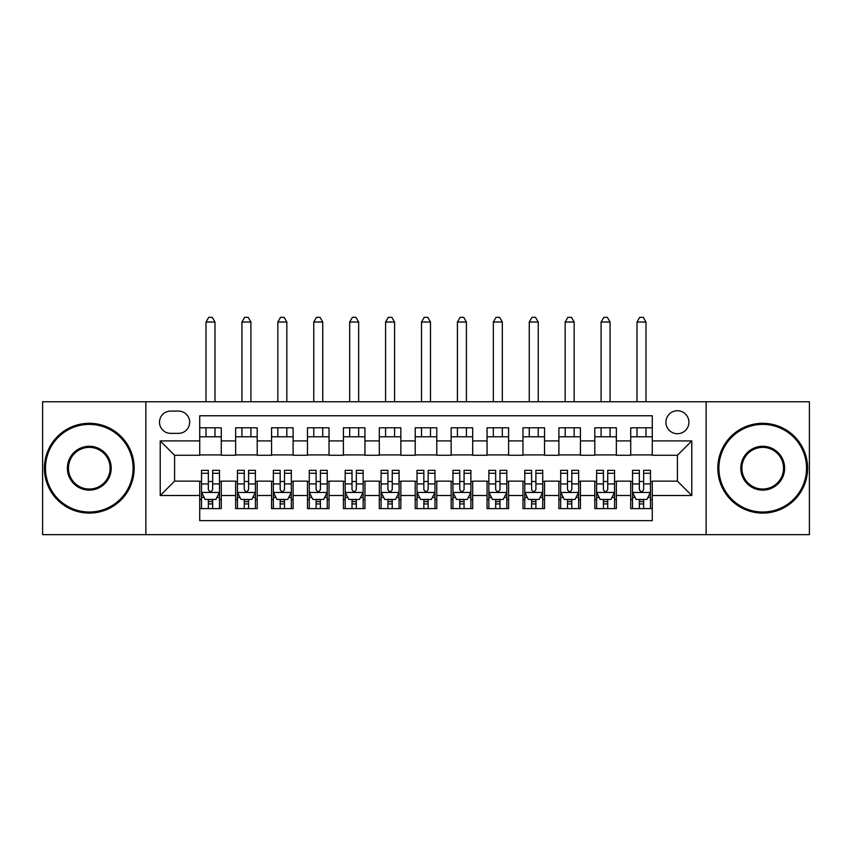 <?xml version="1.0" encoding="UTF-8"?>
<svg xmlns="http://www.w3.org/2000/svg" width="852" height="852" viewBox="0 0 852 852"><rect width="100%" height="100%" fill="white"/><g stroke="black" fill="none" stroke-linecap="round" stroke-linejoin="round"><path stroke-width="1.28" d="M677.415 410.739A11.491 11.491 0 0 0 665.913 422.23A11.491 11.491 0 0 0 677.415 433.721A11.491 11.491 0 0 0 688.906 422.23A11.491 11.491 0 0 0 677.415 410.739M706.138 534.641L809.4 534.641L809.4 401.761L706.138 401.761L706.138 534.641L145.862 534.641L145.862 401.761L42.6 401.761L42.6 534.641L145.862 534.641M652.27 427.8L630.714 427.8L630.714 440.91L616.358 440.91L616.358 455.266L630.714 455.266L630.714 440.91M616.358 440.91L616.358 427.8L594.803 427.8L594.803 440.91L580.436 440.91L580.436 455.266L594.803 455.266L594.803 440.91M580.436 440.91L580.436 427.8L558.891 427.8L558.891 440.91L544.524 440.91L544.524 455.266L558.891 455.266L558.891 440.91M544.524 440.91L544.524 427.8L522.968 427.8L522.968 440.91L508.601 440.91L508.601 455.266L522.968 455.266L522.968 440.91M508.601 440.91L508.601 427.8L487.056 427.8L487.056 440.91L472.69 440.91L472.69 455.266L487.056 455.266L487.056 440.91M472.69 440.91L472.69 427.8L451.145 427.8L451.145 440.91L436.778 440.91L436.778 455.266L451.145 455.266L451.145 440.91M436.778 440.91L436.778 427.8L415.222 427.8L415.222 440.91L400.855 440.91L400.855 455.266L415.222 455.266L415.222 440.91M400.855 440.91L400.855 427.8L379.31 427.8L379.31 440.91L364.944 440.91L364.944 455.266L379.31 455.266L379.31 440.91M364.944 440.91L364.944 427.8L343.399 427.8L343.399 440.91L329.032 440.91L329.032 455.266L343.399 455.266L343.399 440.91M329.032 440.91L329.032 427.8L307.476 427.8L307.476 440.91L293.109 440.91L293.109 455.266L307.476 455.266L307.476 440.91M293.109 440.91L293.109 427.8L271.564 427.8L271.564 440.91L257.197 440.91L257.197 455.266L271.564 455.266L271.564 440.91M257.197 440.91L257.197 427.8L235.642 427.8L235.642 455.266L221.286 455.266L221.286 427.8L199.73 427.8M199.73 508.601L221.286 508.601L221.286 481.135L235.642 481.135L235.642 508.601L257.197 508.601L257.197 481.135L271.564 481.135L271.564 495.502L257.197 495.502M271.564 495.502L271.564 508.601L293.109 508.601L293.109 481.135L307.476 481.135L307.476 495.502L293.109 495.502M307.476 495.502L307.476 508.601L329.032 508.601L329.032 481.135L343.399 481.135L343.399 495.502L329.032 495.502M343.399 495.502L343.399 508.601L364.944 508.601L364.944 481.135L379.31 481.135L379.31 495.502L364.944 495.502M379.31 495.502L379.31 508.601L400.855 508.601L400.855 481.135L415.222 481.135L415.222 495.502L400.855 495.502M415.222 495.502L415.222 508.601L436.778 508.601L436.778 481.135L451.145 481.135L451.145 495.502L436.778 495.502M451.145 495.502L451.145 508.601L472.69 508.601L472.69 481.135L487.056 481.135L487.056 495.502L472.69 495.502M487.056 495.502L487.056 508.601L508.601 508.601L508.601 481.135L522.968 481.135L522.968 495.502L508.601 495.502M522.968 495.502L522.968 508.601L544.524 508.601L544.524 481.135L558.891 481.135L558.891 495.502L544.524 495.502M558.891 495.502L558.891 508.601L580.436 508.601L580.436 481.135L594.803 481.135L594.803 495.502L580.436 495.502M594.803 495.502L594.803 508.601L616.358 508.601L616.358 481.135L630.714 481.135L630.714 495.502L616.358 495.502M170.634 433.359L178.537 433.359A11.129 11.129 0 0 0 189.676 422.23A11.129 11.129 0 0 0 178.537 411.09L170.634 411.09A11.129 11.129 0 0 0 159.505 422.23A11.129 11.129 0 0 0 170.634 433.359M706.138 401.761L145.862 401.761M652.27 440.91L652.27 415.765L199.73 415.765L199.73 455.266L174.585 455.266L174.585 481.135L199.73 481.135L199.73 520.636L652.27 520.636L652.27 481.135L677.415 481.135L677.415 455.266L652.27 455.266L652.27 440.91L691.781 440.91L691.781 495.502L652.27 495.502M199.73 495.502L160.219 495.502L160.219 440.91L199.73 440.91M630.714 495.502L630.714 508.601L652.27 508.601M199.73 436.778L221.286 436.778M199.73 454.915L221.286 454.915M199.73 481.486L201.53 481.486M208.346 481.486L212.659 481.486M219.486 481.486L221.286 481.486M199.73 499.623L201.53 499.623M208.346 499.623L212.659 499.623M219.486 499.623L221.286 499.623M235.642 454.915L257.197 454.915M235.642 436.778L257.197 436.778M235.642 481.486L237.442 481.486M244.268 481.486L248.582 481.486M255.398 481.486L257.197 481.486M235.642 499.623L237.442 499.623M244.268 499.623L248.582 499.623M255.398 499.623L257.197 499.623M271.564 481.486L273.354 481.486M280.18 481.486L284.493 481.486M291.32 481.486L293.109 481.486M271.564 499.623L273.354 499.623M280.18 499.623L284.493 499.623M291.32 499.623L293.109 499.623M271.564 436.778L293.109 436.778M271.564 454.915L293.109 454.915M307.476 481.486L309.276 481.486M316.103 481.486L320.405 481.486M327.232 481.486L329.032 481.486M307.476 499.623L309.276 499.623M316.103 499.623L320.405 499.623M327.232 499.623L329.032 499.623M307.476 436.778L329.032 436.778M307.476 454.915L329.032 454.915M343.399 481.486L345.188 481.486M352.014 481.486L356.328 481.486M363.144 481.486L364.944 481.486M343.399 499.623L345.188 499.623M352.014 499.623L356.328 499.623M363.144 499.623L364.944 499.623M343.399 436.778L364.944 436.778M343.399 454.915L364.944 454.915M379.31 481.486L381.11 481.486M387.926 481.486L392.239 481.486M399.066 481.486L400.855 481.486M379.31 499.623L381.11 499.623M387.926 499.623L392.239 499.623M399.066 499.623L400.855 499.623M379.31 436.778L400.855 436.778M379.31 454.915L400.855 454.915M415.222 481.486L417.022 481.486M423.849 481.486L428.151 481.486M434.978 481.486L436.778 481.486M415.222 499.623L417.022 499.623M423.849 499.623L428.151 499.623M434.978 499.623L436.778 499.623M415.222 436.778L436.778 436.778M415.222 454.915L436.778 454.915M451.145 481.486L452.934 481.486M459.76 481.486L464.074 481.486M470.89 481.486L472.69 481.486M451.145 499.623L452.934 499.623M459.76 499.623L464.074 499.623M470.89 499.623L472.69 499.623M451.145 436.778L472.69 436.778M451.145 454.915L472.69 454.915M487.056 481.486L488.856 481.486M495.672 481.486L499.986 481.486M506.812 481.486L508.601 481.486M487.056 499.623L488.856 499.623M495.672 499.623L499.986 499.623M506.812 499.623L508.601 499.623M487.056 436.778L508.601 436.778M487.056 454.915L508.601 454.915M522.968 481.486L524.768 481.486M531.595 481.486L535.897 481.486M542.724 481.486L544.524 481.486M522.968 499.623L524.768 499.623M531.595 499.623L535.897 499.623M542.724 499.623L544.524 499.623M522.968 436.778L544.524 436.778M522.968 454.915L544.524 454.915M558.891 481.486L560.68 481.486M567.507 481.486L571.82 481.486M578.646 481.486L580.436 481.486M558.891 499.623L560.68 499.623M567.507 499.623L571.82 499.623M578.646 499.623L580.436 499.623M558.891 436.778L580.436 436.778M558.891 454.915L580.436 454.915M594.803 481.486L596.602 481.486M603.418 481.486L607.732 481.486M614.558 481.486L616.358 481.486M594.803 499.623L596.602 499.623M603.418 499.623L607.732 499.623M614.558 499.623L616.358 499.623M594.803 436.778L616.358 436.778M594.803 454.915L616.358 454.915M630.714 481.486L632.514 481.486M639.341 481.486L643.654 481.486M650.47 481.486L652.27 481.486M630.714 499.623L632.514 499.623M639.341 499.623L643.654 499.623M650.47 499.623L652.27 499.623M630.714 436.778L652.27 436.778M630.714 454.915L652.27 454.915M174.585 455.266L160.219 440.91M174.585 481.135L160.219 495.502M691.781 440.91L677.415 455.266M691.781 495.502L677.415 481.135M208.346 503.937L212.659 503.937M201.53 473.286L208.346 473.286L208.346 470.357L201.53 470.357L201.53 492.264L205.119 499.442L215.897 499.442L219.486 492.264L219.486 470.357L212.659 470.357L212.659 473.286L219.486 473.286M219.486 492.264L219.486 508.601M201.53 492.264L201.53 508.601M212.659 499.442L212.659 508.601M208.346 508.601L208.346 499.442M208.346 473.286L208.346 489.57C209.784 492.339 211.221 492.339 212.659 489.57L212.659 473.286M214.992 436.778L214.992 427.8M214.992 401.761L214.992 322.024L206.014 322.024L206.014 401.761M206.014 436.778L206.014 427.8M206.014 322.024L208.708 317.359L212.297 317.359L214.992 322.024M89.29 424.381A43.814 43.814 0 0 0 45.476 468.206A43.814 43.814 0 0 0 89.29 512.02A43.814 43.814 0 0 0 133.104 468.206A43.814 43.814 0 0 0 89.29 424.381M89.29 513.096A44.89 44.89 0 0 1 44.4 468.206A44.89 44.89 0 0 1 89.29 423.306A44.89 44.89 0 0 1 134.19 468.206A44.89 44.89 0 0 1 89.29 513.096M89.29 446.288A21.907 21.907 0 0 1 111.197 468.206A21.907 21.907 0 0 1 89.29 490.113A21.907 21.907 0 0 1 67.383 468.206A21.907 21.907 0 0 1 89.29 446.288M89.29 489.037A20.831 20.831 0 0 0 110.121 468.206A20.831 20.831 0 0 0 89.29 447.375A20.831 20.831 0 0 0 68.458 468.206A20.831 20.831 0 0 0 89.29 489.037M762.71 424.381A43.814 43.814 0 0 0 718.896 468.206A43.814 43.814 0 0 0 762.71 512.02A43.814 43.814 0 0 0 806.524 468.206A43.814 43.814 0 0 0 762.71 424.381M762.71 513.096A44.89 44.89 0 0 1 717.81 468.206A44.89 44.89 0 0 1 762.71 423.306A44.89 44.89 0 0 1 807.6 468.206A44.89 44.89 0 0 1 762.71 513.096M762.71 446.288A21.907 21.907 0 0 1 784.617 468.206A21.907 21.907 0 0 1 762.71 490.113A21.907 21.907 0 0 1 740.803 468.206A21.907 21.907 0 0 1 762.71 446.288M762.71 489.037A20.831 20.831 0 0 0 783.542 468.206A20.831 20.831 0 0 0 762.71 447.375A20.831 20.831 0 0 0 741.879 468.206A20.831 20.831 0 0 0 762.71 489.037M244.268 503.937L248.582 503.937M237.442 473.286L244.268 473.286L244.268 470.357L237.442 470.357L237.442 492.264L241.031 499.442L251.809 499.442L255.398 492.264L255.398 470.357L248.582 470.357L248.582 473.286L255.398 473.286M255.398 492.264L255.398 508.601M237.442 492.264L237.442 508.601M248.582 499.442L248.582 508.601M244.268 508.601L244.268 499.442M244.268 473.286L244.268 489.57C245.706 492.339 247.133 492.339 248.582 489.57L248.582 473.286M250.914 436.778L250.914 427.8M250.914 401.761L250.914 322.024L241.936 322.024L241.936 401.761M241.936 436.778L241.936 427.8M241.936 322.024L244.63 317.359L248.22 317.359L250.914 322.024M280.18 503.937L284.493 503.937M273.354 473.286L280.18 473.286L280.18 470.357L273.354 470.357L273.354 492.264L276.953 499.442L287.72 499.442L291.32 492.264L291.32 470.357L284.493 470.357L284.493 473.286L291.32 473.286M291.32 492.264L291.32 508.601M273.354 492.264L273.354 508.601M284.493 499.442L284.493 508.601M280.18 508.601L280.18 499.442M280.18 473.286L280.18 489.57C281.618 492.339 283.056 492.339 284.493 489.57L284.493 473.286M286.826 436.778L286.826 427.8M286.826 401.761L286.826 322.024L277.848 322.024L277.848 401.761M277.848 436.778L277.848 427.8M277.848 322.024L280.542 317.359L284.131 317.359L286.826 322.024M316.103 503.937L320.405 503.937M309.276 473.286L316.103 473.286L316.103 470.357L309.276 470.357L309.276 492.264L312.865 499.442L323.643 499.442L327.232 492.264L327.232 470.357L320.405 470.357L320.405 473.286L327.232 473.286M327.232 492.264L327.232 508.601M309.276 492.264L309.276 508.601M320.405 499.442L320.405 508.601M316.103 508.601L316.103 499.442M316.103 473.286L316.103 489.57C317.53 492.339 318.967 492.339 320.405 489.57L320.405 473.286M322.738 436.778L322.738 427.8M322.738 401.761L322.738 322.024L313.76 322.024L313.76 401.761M313.76 436.778L313.76 427.8M313.76 322.024L316.454 317.359L320.054 317.359L322.738 322.024M352.014 503.937L356.328 503.937M345.188 473.286L352.014 473.286L352.014 470.357L345.188 470.357L345.188 492.264L348.777 499.442L359.555 499.442L363.144 492.264L363.144 470.357L356.328 470.357L356.328 473.286L363.144 473.286M363.144 492.264L363.144 508.601M345.188 492.264L345.188 508.601M356.328 499.442L356.328 508.601M352.014 508.601L352.014 499.442M352.014 473.286L352.014 489.57C353.452 492.339 354.89 492.339 356.328 489.57L356.328 473.286M358.66 436.778L358.66 427.8M358.66 401.761L358.66 322.024L349.682 322.024L349.682 401.761M349.682 436.778L349.682 427.8M349.682 322.024L352.377 317.359L355.966 317.359L358.66 322.024M387.926 503.937L392.239 503.937M381.11 473.286L387.926 473.286L387.926 470.357L381.11 470.357L381.11 492.264L384.699 499.442L395.466 499.442L399.066 492.264L399.066 470.357L392.239 470.357L392.239 473.286L399.066 473.286M399.066 492.264L399.066 508.601M381.11 492.264L381.11 508.601M392.239 499.442L392.239 508.601M387.926 508.601L387.926 499.442M387.926 473.286L387.926 489.57C389.364 492.339 390.802 492.339 392.239 489.57L392.239 473.286M394.572 436.778L394.572 427.8M394.572 401.761L394.572 322.024L385.594 322.024L385.594 401.761M385.594 436.778L385.594 427.8M385.594 322.024L388.288 317.359L391.877 317.359L394.572 322.024M423.849 503.937L428.151 503.937M417.022 473.286L423.849 473.286L423.849 470.357L417.022 470.357L417.022 492.264L420.611 499.442L431.389 499.442L434.978 492.264L434.978 470.357L428.151 470.357L428.151 473.286L434.978 473.286M434.978 492.264L434.978 508.601M417.022 492.264L417.022 508.601M428.151 499.442L428.151 508.601M423.849 508.601L423.849 499.442M423.849 473.286L423.849 489.57C425.276 492.339 426.714 492.339 428.151 489.57L428.151 473.286M430.494 436.778L430.494 427.8M430.494 401.761L430.494 322.024L421.506 322.024L421.506 401.761M421.506 436.778L421.506 427.8M421.506 322.024L424.2 317.359L427.8 317.359L430.494 322.024M459.76 503.937L464.074 503.937M452.934 473.286L459.76 473.286L459.76 470.357L452.934 470.357L452.934 492.264L456.534 499.442L467.301 499.442L470.89 492.264L470.89 470.357L464.074 470.357L464.074 473.286L470.89 473.286M470.89 492.264L470.89 508.601M452.934 492.264L452.934 508.601M464.074 499.442L464.074 508.601M459.76 508.601L459.76 499.442M459.76 473.286L459.76 489.57C461.198 492.339 462.636 492.339 464.074 489.57L464.074 473.286M466.406 436.778L466.406 427.8M466.406 401.761L466.406 322.024L457.428 322.024L457.428 401.761M457.428 436.778L457.428 427.8M457.428 322.024L460.123 317.359L463.712 317.359L466.406 322.024M495.672 503.937L499.986 503.937M488.856 473.286L495.672 473.286L495.672 470.357L488.856 470.357L488.856 492.264L492.445 499.442L503.223 499.442L506.812 492.264L506.812 470.357L499.986 470.357L499.986 473.286L506.812 473.286M506.812 492.264L506.812 508.601M488.856 492.264L488.856 508.601M499.986 499.442L499.986 508.601M495.672 508.601L495.672 499.442M495.672 473.286L495.672 489.57C497.11 492.339 498.548 492.339 499.986 489.57L499.986 473.286M502.318 436.778L502.318 427.8M502.318 401.761L502.318 322.024L493.34 322.024L493.34 401.761M493.34 436.778L493.34 427.8M493.34 322.024L496.034 317.359L499.623 317.359L502.318 322.024M531.595 503.937L535.897 503.937M524.768 473.286L531.595 473.286L531.595 470.357L524.768 470.357L524.768 492.264L528.357 499.442L539.135 499.442L542.724 492.264L542.724 470.357L535.897 470.357L535.897 473.286L542.724 473.286M542.724 492.264L542.724 508.601M524.768 492.264L524.768 508.601M535.897 499.442L535.897 508.601M531.595 508.601L531.595 499.442M531.595 473.286L531.595 489.57C533.022 492.339 534.46 492.339 535.897 489.57L535.897 473.286M538.24 436.778L538.24 427.8M538.24 401.761L538.24 322.024L529.262 322.024L529.262 401.761M529.262 436.778L529.262 427.8M529.262 322.024L531.946 317.359L535.546 317.359L538.24 322.024M567.507 503.937L571.82 503.937M560.68 473.286L567.507 473.286L567.507 470.357L560.68 470.357L560.68 492.264L564.28 499.442L575.047 499.442L578.646 492.264L578.646 470.357L571.82 470.357L571.82 473.286L578.646 473.286M578.646 492.264L578.646 508.601M560.68 492.264L560.68 508.601M571.82 499.442L571.82 508.601M567.507 508.601L567.507 499.442M567.507 473.286L567.507 489.57C568.944 492.339 570.382 492.339 571.82 489.57L571.82 473.286M574.152 436.778L574.152 427.8M574.152 401.761L574.152 322.024L565.174 322.024L565.174 401.761M565.174 436.778L565.174 427.8M565.174 322.024L567.869 317.359L571.458 317.359L574.152 322.024M603.418 503.937L607.732 503.937M596.602 473.286L603.418 473.286L603.418 470.357L596.602 470.357L596.602 492.264L600.191 499.442L610.969 499.442L614.558 492.264L614.558 470.357L607.732 470.357L607.732 473.286L614.558 473.286M614.558 492.264L614.558 508.601M596.602 492.264L596.602 508.601M607.732 499.442L607.732 508.601M603.418 508.601L603.418 499.442M603.418 473.286L603.418 489.57C604.856 492.339 606.294 492.339 607.732 489.57L607.732 473.286M610.064 436.778L610.064 427.8M610.064 401.761L610.064 322.024L601.086 322.024L601.086 401.761M601.086 436.778L601.086 427.8M601.086 322.024L603.78 317.359L607.369 317.359L610.064 322.024M639.341 503.937L643.654 503.937M632.514 473.286L639.341 473.286L639.341 470.357L632.514 470.357L632.514 492.264L636.103 499.442L646.881 499.442L650.47 492.264L650.47 470.357L643.654 470.357L643.654 473.286L650.47 473.286M650.47 492.264L650.47 508.601M632.514 492.264L632.514 508.601M643.654 499.442L643.654 508.601M639.341 508.601L639.341 499.442M639.341 473.286L639.341 489.57C640.779 492.339 642.206 492.339 643.654 489.57L643.654 473.286M645.986 436.778L645.986 427.8M645.986 401.761L645.986 322.024L637.008 322.024L637.008 401.761M637.008 436.778L637.008 427.8M637.008 322.024L639.703 317.359L643.292 317.359L645.986 322.024M235.642 495.502L221.286 495.502M235.642 440.91L221.286 440.91M201.615 492.445L219.39 492.445M219.486 497.472L216.877 497.472M204.129 497.472L201.53 497.472M212.659 483.936L219.486 483.936M201.53 483.936L208.346 483.936M208.346 501.647L212.659 501.647M237.538 492.445L255.312 492.445M255.398 497.472L252.799 497.472M240.051 497.472L237.442 497.472M248.582 483.936L255.398 483.936M237.442 483.936L244.268 483.936M244.268 501.647L248.582 501.647M273.449 492.445L291.224 492.445M291.32 497.472L288.711 497.472M275.963 497.472L273.354 497.472M284.493 483.936L291.32 483.936M273.354 483.936L280.18 483.936M280.18 501.647L284.493 501.647M309.361 492.445L327.147 492.445M327.232 497.472L324.633 497.472M311.875 497.472L309.276 497.472M320.405 483.936L327.232 483.936M309.276 483.936L316.103 483.936M316.103 501.647L320.405 501.647M345.284 492.445L363.058 492.445M363.144 497.472L360.545 497.472M347.797 497.472L345.188 497.472M356.328 483.936L363.144 483.936M345.188 483.936L352.014 483.936M352.014 501.647L356.328 501.647M381.195 492.445L398.97 492.445M399.066 497.472L396.457 497.472M383.709 497.472L381.11 497.472M392.239 483.936L399.066 483.936M381.11 483.936L387.926 483.936M387.926 501.647L392.239 501.647M417.107 492.445L434.893 492.445M434.978 497.472L432.379 497.472M419.621 497.472L417.022 497.472M428.151 483.936L434.978 483.936M417.022 483.936L423.849 483.936M423.849 501.647L428.151 501.647M453.03 492.445L470.805 492.445M470.89 497.472L468.291 497.472M455.543 497.472L452.934 497.472M464.074 483.936L470.89 483.936M452.934 483.936L459.76 483.936M459.76 501.647L464.074 501.647M488.942 492.445L506.716 492.445M506.812 497.472L504.203 497.472M491.455 497.472L488.856 497.472M499.986 483.936L506.812 483.936M488.856 483.936L495.672 483.936M495.672 501.647L499.986 501.647M524.853 492.445L542.639 492.445M542.724 497.472L540.125 497.472M527.367 497.472L524.768 497.472M535.897 483.936L542.724 483.936M524.768 483.936L531.595 483.936M531.595 501.647L535.897 501.647M560.776 492.445L578.551 492.445M578.646 497.472L576.037 497.472M563.289 497.472L560.68 497.472M571.82 483.936L578.646 483.936M560.68 483.936L567.507 483.936M567.507 501.647L571.82 501.647M596.688 492.445L614.462 492.445M614.558 497.472L611.949 497.472M599.201 497.472L596.602 497.472M607.732 483.936L614.558 483.936M596.602 483.936L603.418 483.936M603.418 501.647L607.732 501.647M632.61 492.445L650.385 492.445M650.47 497.472L647.871 497.472M635.123 497.472L632.514 497.472M643.654 483.936L650.47 483.936M632.514 483.936L639.341 483.936M639.341 501.647L643.654 501.647"/></g></svg>
